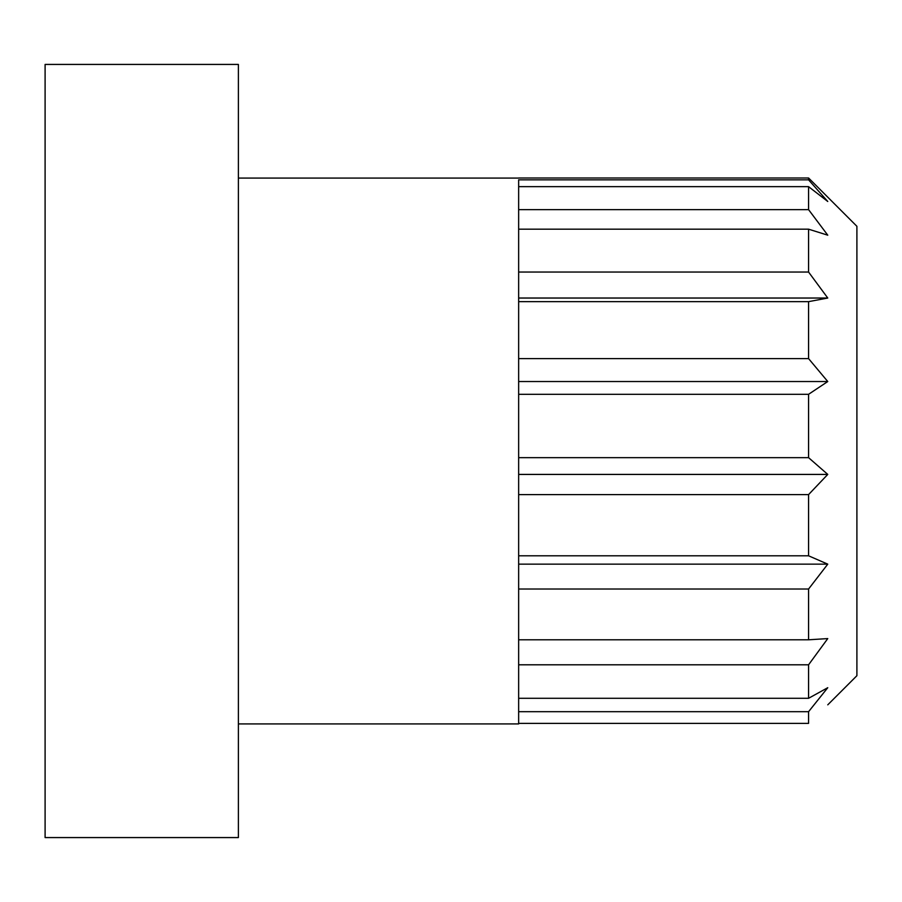 <?xml version="1.0" encoding="UTF-8"?>
<svg xmlns="http://www.w3.org/2000/svg" width="902" height="902" viewBox="0 0 902 902"><rect width="100%" height="100%" fill="white"/><g stroke="black" fill="none" stroke-linecap="round" stroke-linejoin="round"><path stroke-width="1.35" d="M518.65 186.658L808.575 186.658L827.765 201.484L808.575 179.848L808.575 177.987L856.9 226.301L856.9 675.699L827.765 704.834M518.65 179.848L808.575 179.848M518.65 723.291L518.65 179.949M518.65 229.176L808.575 229.176L827.765 235.185L808.575 209.647L808.575 186.658M518.65 209.647L808.575 209.647M518.65 298.032L827.765 298.032L808.575 272.043L808.575 229.176M518.65 272.043L808.575 272.043M518.65 301.651L808.575 301.651L827.765 298.032M518.65 381.535L827.765 381.535L808.575 358.613L808.575 301.651M518.65 358.613L808.575 358.613M518.65 394.298L808.575 394.298L827.765 381.535M518.65 474.418L827.765 474.418L808.575 457.664L808.575 394.298M518.65 457.664L808.575 457.664M518.65 494.6L808.575 494.6L827.765 474.418M518.65 564.145L827.765 564.145L808.575 555.801L808.575 494.6M518.65 555.801L808.575 555.801M518.65 589.017L808.575 589.017L827.765 564.145M518.65 664.797L808.575 664.797L827.765 638.582L808.575 639.8L808.575 589.017M518.65 639.8L808.575 639.8M518.65 711.689L808.575 711.689L827.765 687.696L808.575 698.295L808.575 664.797M518.65 698.295L808.575 698.295M518.65 723.381L808.575 723.381L808.575 711.689M45.1 451L45.1 64.425L238.387 64.425L238.387 837.575L45.1 837.575L45.1 451M238.387 723.923L518.65 723.923M238.387 178.077L518.65 178.077M518.65 177.987L808.575 177.987"/></g></svg>
